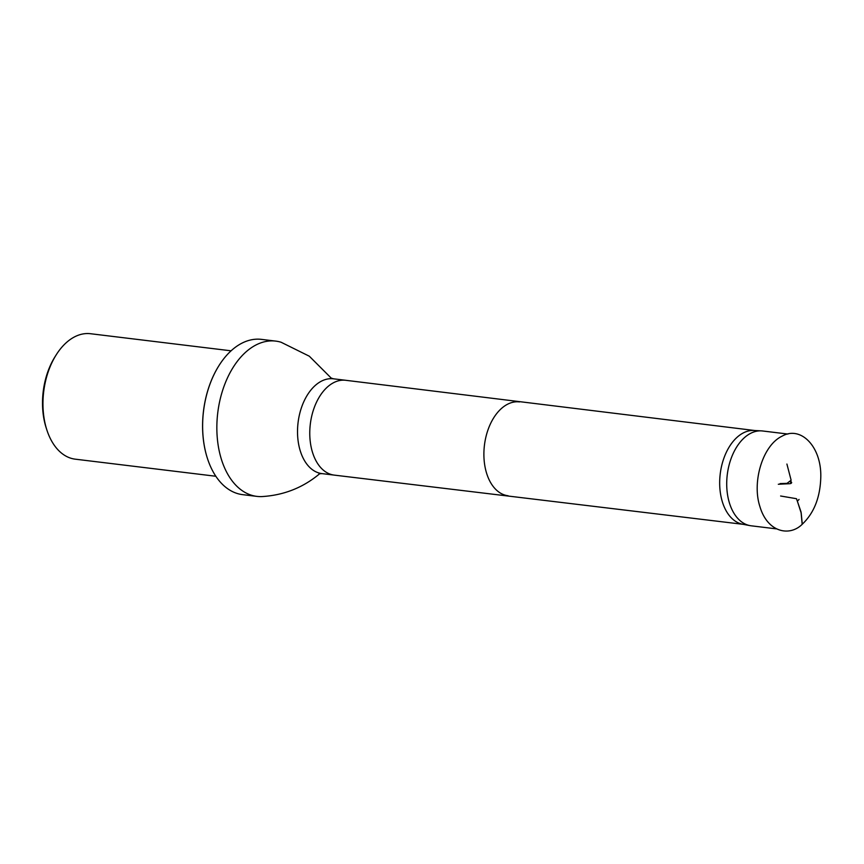 <?xml version="1.0" encoding="UTF-8"?>
<svg xmlns="http://www.w3.org/2000/svg" width="864" height="864" viewBox="0 0 864 864"><rect width="100%" height="100%" fill="white"/><g stroke="black" fill="none" stroke-linecap="round" stroke-linejoin="round"><path stroke-width="1.3" d="M799.049 499.457L797.353 501.131L799.049 499.457M776.347 528.865L751.14 525.798A47.758 29.862 -83.1 0 1 749.92 525.604A47.758 29.862 -83.1 0 1 727.261 474.79A47.758 29.862 -83.1 0 1 761.432 430.877A47.758 29.862 -83.1 0 1 762.664 430.985L787.925 434.052M231.088 350.816L90.526 333.72A63.191 39.506 96.9 0 0 66.917 342.112A63.191 39.506 96.9 0 0 56.052 355.093L54.94 356.864A60.026 37.53 96.9 0 0 46.278 428.188L46.926 430.164A63.191 39.506 96.9 0 0 75.276 459.173L215.838 476.258M56.052 355.093A63.191 39.506 96.9 0 0 46.926 430.164M749.92 525.604L742.651 524.232A47.261 29.549 -83.1 0 1 720.22 473.936A47.261 29.549 -83.1 0 1 754.045 430.466L761.432 430.877M319.81 473.623C303.307 487.501 284.17 495.148 262.375 496.552A78.214 48.902 -83.1 0 1 256.846 496.379A78.214 48.902 -83.1 0 1 217.75 412.841A78.214 48.902 -83.1 0 1 275.724 341.107A78.214 48.902 -83.1 0 1 281.135 342.263L309.312 356.206L331.398 378.281M218.776 365.915A77.89 48.697 96.9 0 0 218.722 366.001A77.89 48.697 96.9 0 0 207.468 458.546A77.89 48.697 96.9 0 0 207.5 458.654M275.724 341.107L261.511 339.379A78.214 48.902 96.9 0 0 218.83 365.828A78.214 48.902 96.9 0 0 207.533 458.752A78.214 48.902 96.9 0 0 242.633 494.651L256.846 496.379M786.91 464.054L791.122 480.222L787.018 483.354L780.03 483.602M780.613 496.001L796.489 498.712L801.047 512.028L802.17 524.297M802.278 524.21C789.718 536.9 767.48 532.494 759.899 506.52C751.842 482.296 762.48 445.273 782.266 436.072C800.69 425.66 821.362 446.31 820.8 476.712C820.336 497.092 814.158 512.924 802.278 524.21L801.209 513.097L797.353 501.131M508.118 495.752A47.261 29.549 -83.1 0 1 508.064 495.752A47.261 29.549 -83.1 0 1 484.434 445.262A47.261 29.549 -83.1 0 1 519.469 401.911A47.261 29.549 -83.1 0 1 519.523 401.922M743.245 524.34L334.238 475.114A47.758 29.862 -83.1 0 1 334.195 475.103A47.758 29.862 -83.1 0 1 310.316 424.094A47.758 29.862 -83.1 0 1 345.719 380.29A47.758 29.862 -83.1 0 1 345.773 380.3L754.661 430.51M334.195 475.103L321.948 473.612A47.758 29.862 -83.1 0 1 298.069 422.604A47.758 29.862 -83.1 0 1 333.482 378.81L345.719 380.29M790.938 482.879L790.463 481.993L791.154 483.386L790.754 482.501L791.446 482.252L791.046 483.181L791.694 482.695L790.938 482.879M778.313 484.261L790.333 483.656L791.446 482.857L791.078 481.518M321.948 473.612L319.01 473.807M333.482 378.81L330.664 377.914"/></g></svg>
